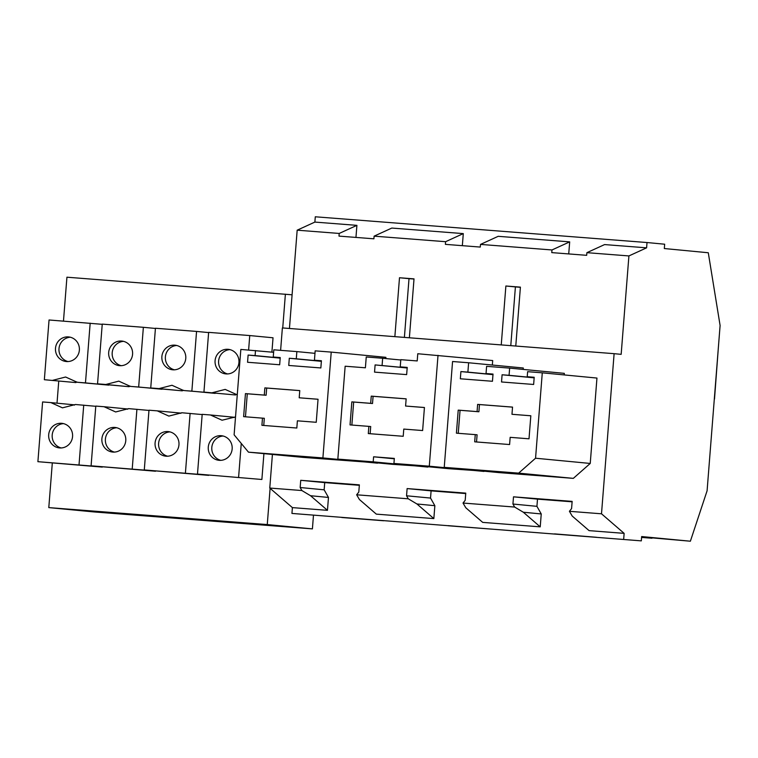 <?xml version="1.0" encoding="UTF-8"?>
<svg xmlns="http://www.w3.org/2000/svg" width="758" height="758" viewBox="0 0 758 758"><rect width="100%" height="100%" fill="white"/><g stroke="black" fill="none" stroke-linecap="round" stroke-linejoin="round"><path stroke-width="1.14" d="M646.602 247.838L604.59 244.578L586.891 252.67L628.913 255.929L646.602 247.838L647.019 242.532L664.662 244.218L664.321 248.539L708.285 252.755L720.1 325.495L707.091 490.786L690.377 541.212L641.619 536.958M520.395 287.301L515.412 286.912L510.788 345.657M515.772 346.046L520.405 287.13L505.88 286.003L515.412 286.912M463.024 503.047L514.654 507.055L523.323 512.228L540.227 526.848L482.704 522.385L465.8 507.765L463.024 503.047L465.194 500.327L465.763 493.126L407.122 488.578L406.553 495.779L430.535 498.072L431.103 490.871L465.725 493.562M641.6 537.242L651.984 538.237L641.581 537.422M690.377 541.212L641.656 536.55L641.315 540.871L291.944 513.431L641.315 540.871M540.227 526.848L541.24 513.952L536.929 506.335L512.939 504.032L513.507 496.831L537.498 499.134L536.929 506.335M523.323 512.228L541.24 513.952M568.727 253.93L569.684 241.868L551.985 249.96L551.777 252.613L586.683 255.323L586.891 252.67M628.913 255.929L621.162 354.346L614.113 353.673L601.501 513.801L624.137 533.357L589.099 530.638L572.186 516.027L569.419 511.309L571.579 508.59L572.148 501.389L513.507 496.831M527.625 371.685L542.283 372.822L535.555 458.22L518.652 473.134L444.235 467.354L452.564 361.519L468.624 362.76L467.885 372.121L460.902 371.581L460.343 378.782L492.454 381.274L493.022 374.073L486.039 373.533L486.608 366.332L509.641 368.113L509.073 375.314L502.09 374.774L501.531 381.975L533.641 384.467L534.2 377.266L527.227 376.726L527.625 371.685M511.972 414.294L512.541 407.103L477.635 404.393L477.076 411.594L458.22 410.125L456.411 433.169L475.257 434.628L474.688 441.829L509.594 444.539L510.162 437.338L529.008 438.806L530.827 415.763L511.972 414.294L530.818 415.791M512.541 407.131L479.473 404.564L478.904 411.765L460.059 410.305L458.249 433.311M475.257 434.628L477.095 434.808L476.526 441.971M458.22 410.125L460.059 410.305M477.076 411.594L478.904 411.765M477.635 404.393L479.473 404.564M554.543 534.02L596.432 537.27L554.553 533.888M534.163 377.844L502.09 374.774M534.191 377.389L527.227 376.726M535.555 458.22L590.236 463.451L596.953 378.062L542.283 372.822M590.236 463.451L573.323 478.364L518.652 473.134M573.323 478.364L498.906 472.594L444.235 467.354M523.181 369.411L523.295 368L468.624 362.76M492.984 374.528L467.885 372.121M492.975 374.651L460.902 371.581M493.003 374.196L486.039 373.533M564.189 374.926L564.312 373.353L509.641 368.113M534.172 377.721L509.073 375.314M537.498 499.134L572.11 501.815M601.501 513.801L569.419 511.309M514.654 507.055L512.939 504.032M624.137 533.357L623.673 539.175M448.158 525.758L490.038 529.008L448.168 525.635M341.763 517.506L383.652 520.755L341.773 517.373M433.841 518.595L416.938 503.975L434.855 505.69L433.841 518.595L376.319 514.132L359.415 499.513L356.639 494.794L358.799 492.075L359.368 484.874L300.727 480.316L300.168 487.517L324.149 489.82L324.718 482.619L359.339 485.3M291.944 513.431L292.399 507.614L327.456 510.333L328.47 497.438L324.149 489.82M434.855 505.69L430.535 498.072M614.113 353.673L282.374 327.93L280.612 350.338M272.416 454.459L269.772 488.048L301.874 490.54L300.168 487.517M406.553 495.779L408.268 498.802L356.639 494.794M407.179 367.867L375.106 364.92L374.537 372.121L406.648 374.613L407.217 367.412L400.233 366.872L400.802 359.671L417.203 360.941L417.772 353.74L492.691 360.552L492.34 365.034M483.983 471.163L448.603 468.69L393.933 463.451L394.331 458.41L373.599 456.799L373.201 461.84L337.841 459.102L345.155 366.218L365.394 367.791L366.247 356.99L382.648 358.259L382.089 365.46M337.841 459.102L392.521 464.332L427.9 466.71M273.619 352.299L240.836 349.429L234.118 434.817L248.482 452.166L303.153 457.396L377.588 462.901M385.803 358.562L385.898 357.331L331.227 352.1L322.899 457.936L248.482 452.166M551.985 249.96L480.506 244.408L480.288 247.07L445.391 244.36L445.6 241.698L374.111 236.155L373.902 238.808L338.997 236.108L339.205 233.445L297.174 230.186L289.442 328.479M409.377 337.784L414.02 278.868L399.494 277.741L394.861 336.656M505.88 286.003L501.246 344.918M569.684 241.868L498.195 236.316L480.506 244.408M647.019 242.532L315.29 216.788L314.873 222.085L297.174 230.186M355.957 237.415L356.904 225.353L314.873 222.085M462.342 245.677L463.29 233.606L391.81 228.063L374.111 236.155M414.001 279.039L409.017 278.66L404.393 337.395M463.29 233.606L445.6 241.698M292.399 507.614L269.772 488.048M327.456 510.333L310.543 495.723L328.47 497.438M301.874 490.54L310.543 495.723M300.727 480.316L324.718 482.619M356.904 225.353L339.205 233.445M299.761 390.616L266.693 388.049L266.124 395.25L247.279 393.79L245.469 416.796M262.476 418.113L261.917 425.314L296.823 428.024L297.382 420.823L316.238 422.291L318.047 399.248L299.202 397.789L299.77 390.588L264.864 387.878L264.296 395.079L245.45 393.61L243.631 416.654L264.315 418.293L263.756 425.456M318.047 399.276L299.202 397.789M245.45 393.61L247.279 393.79M264.296 395.079L266.124 395.25M264.864 387.878L266.693 388.049M255.493 350.566L255.095 355.606L248.112 355.066L247.553 362.267L279.664 364.759L280.233 357.558L273.25 357.018L273.818 349.817L296.852 351.598L296.283 358.799L289.3 358.259L288.741 365.46L320.852 367.952L321.411 360.751L314.437 360.211L315.167 350.85L331.227 352.1M399.494 277.741L409.017 278.66M280.223 357.681L273.25 357.018M314.977 353.342L296.852 351.598M321.383 361.206L296.283 358.799M321.373 361.329L289.3 358.259M321.401 360.874L314.437 360.211M377.569 463.176L322.899 457.936M280.195 358.013L255.095 355.606M280.185 358.136L248.112 355.066M408.268 498.802L416.938 503.975M438.02 355.312L429.293 466.198L393.933 463.451M424.433 407.501L405.587 406.042L424.433 407.539L422.623 430.544L403.777 429.085L403.209 436.286L368.303 433.576L368.871 426.375L370.7 426.546L370.141 433.718M405.587 406.042L406.155 398.841L371.249 396.131L370.681 403.332L351.835 401.873L350.025 424.906L368.871 426.375M406.155 398.879L373.088 396.311L372.519 403.512L353.673 402.043L351.854 425.049M351.835 401.873L353.673 402.043M370.681 403.332L372.519 403.512M371.249 396.131L373.088 396.311M407.207 367.535L400.233 366.872M483.964 471.429L429.293 466.198M394.302 458.789L373.599 456.799M427.872 467.08L373.201 461.84M400.774 359.993L382.648 358.259M407.169 367.99L375.106 364.92M407.122 488.578L431.103 490.871M313.461 515.421L312.41 528.885L93.945 511.934L48.796 507.604L52.302 463.062M292.095 294.796L66.931 277.201L63.473 321.098M58.754 381.084L57.011 403.18M312.41 528.885L267.261 524.564L48.796 507.604M236.193 522.271L252.945 523.57L236.202 522.186M76.605 509.888L93.367 511.186L76.615 509.802M129.808 514.019L146.559 515.317L129.808 513.933M183 518.14L199.752 519.448L183 518.065M102.302 467.099L37.9 461.679L102.321 466.881M37.9 461.679L42.6 401.948L50.862 402.593L62.469 407.842L75.459 404.507L95.773 406.297M44.352 379.711L75.895 382.582L44.352 379.711L49.052 319.98L102.226 324.329M70.352 337.225A12.355 11.976 -84.5 0 0 68.021 361.557M63.558 423.627A12.355 11.976 -84.5 0 0 61.227 447.959M72.313 360.476A12.355 11.976 -84.5 0 0 68.618 336.931A12.355 11.976 -84.5 0 0 55.609 351.267A12.355 11.976 -84.5 0 0 72.313 360.476M67.216 425.266A12.355 11.976 -84.5 0 0 49.336 431.577A12.355 11.976 -84.5 0 0 59.456 447.921A12.355 11.976 -84.5 0 0 67.216 425.266M85.474 382.894L108.754 385.13L77.202 382.259L85.474 382.894L90.174 323.173M77.202 382.259L65.605 377.01L52.615 380.345M79.022 464.872L83.721 405.142M76.88 381.956A20.836 20.201 -84.5 0 0 75.895 382.582M50.862 402.593L74.142 404.819A20.836 20.201 -84.5 0 0 74.474 405.123M270.104 488.341L267.261 524.564M285.387 294.161L282.734 327.958M261.88 479.482L197.487 474.063L261.88 479.482L263.917 453.644M234.061 417.506A20.836 20.201 95.5 0 1 233.729 417.213L210.449 414.977L222.056 420.226L235.52 416.928M236.458 394.34L235.482 394.965L203.93 392.094L235.482 394.965M271.904 352.138L273.032 337.784L249.752 335.557L248.615 350.035M127.666 409.254A20.836 20.201 95.5 0 1 127.344 408.95L104.064 406.724L115.661 411.964L128.652 408.628L148.975 410.429M155.494 471.23L91.093 465.81L155.513 471.012M130.073 386.087A20.836 20.201 95.5 0 0 129.087 386.703L97.545 383.832L102.245 324.111L143.366 327.304L138.667 387.025L130.404 386.391L161.966 389.044M180.868 413.385A20.836 20.201 95.5 0 1 180.537 413.082L157.257 410.855L168.854 416.095L181.844 412.759L202.168 414.56M208.687 475.361L144.285 469.941L208.706 475.143M183.265 390.218A20.836 20.201 95.5 0 0 182.29 390.834L150.738 387.963L155.437 328.242L196.559 331.426L191.859 391.156L183.597 390.512L215.158 393.165M144.285 469.941L148.985 410.211L157.257 410.855M169.944 431.889A12.355 11.976 -84.5 0 0 167.613 456.212M176.747 345.487A12.355 11.976 -84.5 0 0 174.416 369.819M173.601 433.519A12.355 11.976 -84.5 0 0 155.731 439.839A12.355 11.976 -84.5 0 0 165.85 456.183A12.355 11.976 -84.5 0 0 173.601 433.519M178.698 368.739A12.355 11.976 -84.5 0 0 175.003 345.184A12.355 11.976 -84.5 0 0 161.994 359.529A12.355 11.976 -84.5 0 0 178.698 368.739M185.407 473.125L190.106 413.404M150.738 387.963L159.009 388.608L171.99 385.272L183.597 390.512M182.29 390.834L159.009 388.608M191.859 391.156L215.139 393.383M196.559 331.426L208.621 332.582M91.093 465.81L95.792 406.08L104.064 406.724M116.751 427.758A12.355 11.976 -84.5 0 0 114.42 452.09M123.545 341.356A12.355 11.976 -84.5 0 0 121.223 365.688M120.408 429.388A12.355 11.976 -84.5 0 0 102.538 435.708A12.355 11.976 -84.5 0 0 112.648 452.052A12.355 11.976 -84.5 0 0 120.408 429.388M125.506 364.607A12.355 11.976 -84.5 0 0 121.811 341.053A12.355 11.976 -84.5 0 0 108.801 355.398A12.355 11.976 -84.5 0 0 125.506 364.607M132.214 469.003L136.914 409.273M97.545 383.832L105.807 384.477L118.798 381.141L130.404 386.391M129.087 386.703L105.807 384.477M138.667 387.025L161.947 389.252M143.366 327.304L155.428 328.451M203.93 392.094L208.639 332.364L249.752 335.557M197.487 474.063L202.187 414.342L210.449 414.977M223.136 436.021A12.355 11.976 -84.5 0 0 220.805 460.343M229.939 349.618A12.355 11.976 -84.5 0 0 227.608 373.94M226.794 437.65A12.355 11.976 -84.5 0 0 208.924 443.97A12.355 11.976 -84.5 0 0 219.043 460.314A12.355 11.976 -84.5 0 0 226.794 437.65M231.891 372.86A12.355 11.976 -84.5 0 0 228.196 349.315A12.355 11.976 -84.5 0 0 215.196 363.651A12.355 11.976 -84.5 0 0 231.891 372.86M238.599 477.256L241.262 443.449M236.79 394.643L225.183 389.404L212.202 392.739M714.51 398.983L718.347 347.77"/></g></svg>
